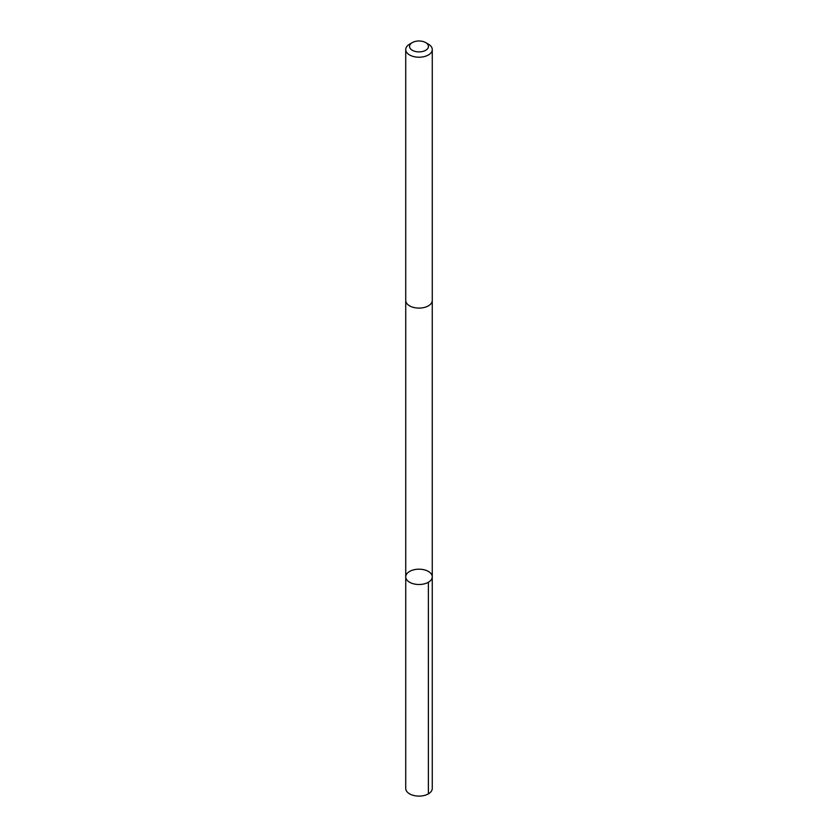 <?xml version="1.0" encoding="UTF-8"?>
<svg xmlns="http://www.w3.org/2000/svg" width="838" height="838" viewBox="0 0 838 838"><rect width="100%" height="100%" fill="white"/><g stroke="black" fill="none" stroke-linecap="round" stroke-linejoin="round"><path stroke-width="1.26" d="M419.419 569.191A13.261 7.657 180 0 1 432.261 576.848A13.261 7.657 180 0 1 419 584.505A13.261 7.657 180 0 1 405.739 576.848A13.261 7.657 180 0 1 419.419 569.191M405.728 788.443A13.272 7.657 0 0 0 418.581 796.1A13.272 7.657 0 0 0 432.272 788.443L432.261 576.848A13.261 7.657 180 0 1 419 584.505A13.261 7.657 180 0 1 405.739 576.848L405.728 788.443M412.327 42.581L409.614 44.142A13.272 7.657 0 0 0 405.728 49.557L405.728 300.433A13.272 7.657 0 0 0 418.581 308.091A13.272 7.657 0 0 0 432.272 300.433L432.272 49.557A13.272 7.657 0 0 0 428.386 44.142L425.673 42.581A9.438 5.447 0 0 0 412.327 42.581A9.438 5.447 0 0 0 410.222 48.436A9.438 5.447 0 0 0 418.696 51.883A9.438 5.447 0 0 0 427.663 48.594A9.438 5.447 0 0 0 425.673 42.581M405.728 49.557A13.272 7.657 0 0 0 418.581 57.214A13.272 7.657 0 0 0 432.272 49.557M428.375 582.263L428.386 793.858M405.739 300.716L405.739 576.848M432.261 300.716L432.261 576.848"/></g></svg>
